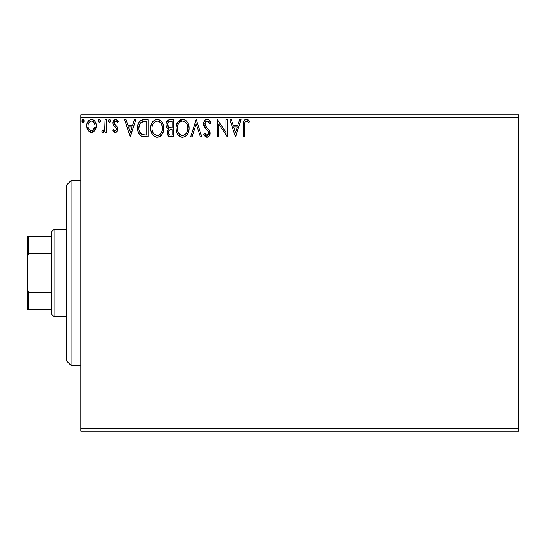 <?xml version="1.0" encoding="UTF-8"?>
<svg xmlns="http://www.w3.org/2000/svg" width="546" height="546" viewBox="0 0 546 546"><rect width="100%" height="100%" fill="white"/><g stroke="black" fill="none" stroke-linecap="round" stroke-linejoin="round"><path stroke-width="0.82" d="M80.822 431.122L518.7 431.122L80.822 431.122L80.822 117.308L518.7 117.308L518.7 428.692L80.822 428.692L80.822 431.122M94.731 130.774L96.021 128.235L96.321 125.928L95.775 122.932L94.622 120.987L92.615 119.663L90.418 119.67L87.879 121.71L86.991 123.73L86.732 126.515L87.415 129.334L88.657 131.177L90.459 132.269L92.567 132.269L94.376 131.17L96.321 125.928C96.355 122.4 94.751 120.263 91.51 119.526C88.281 120.263 86.677 122.4 86.712 125.928L87.988 130.351L91.51 132.405L95.352 129.846M105.05 119.745L106.361 119.745L105.05 119.745L104.75 128.624L104.027 130.262L103.174 130.856L102.402 130.651L101.774 131.975L103.549 132.207L105.05 130.351L105.05 132.187L106.361 132.187L106.361 119.745L106.361 132.187L106.361 119.745L105.05 119.745L104.846 128.194L102.989 130.876L102.402 130.651L101.774 131.975L102.771 132.405L105.05 130.351L105.05 132.187L106.361 132.187L105.05 132.187M115.438 132.405L117.342 131.313L117.909 128.644L117.199 126.727L114.53 124.242L114.319 122.352L115.82 121.048L117.622 122.359L118.366 121.205L117.24 120.011L115.677 119.526L113.588 120.727L112.913 123.116L113.5 125.307L116.544 128.617L115.902 130.712L114.824 130.74L113.677 129.566L112.913 130.631L113.984 131.811L115.438 132.405C117.131 132.05 117.963 130.965 117.936 129.143L117.513 127.225L114.53 124.242L114.223 123.055L115.82 121.048L117.622 122.359L118.366 121.205L115.677 119.526C113.821 119.915 112.899 121.116 112.913 123.116L113.343 125.041L116.312 128.071L116.626 129.204L115.356 130.876L113.677 129.566L112.913 130.631L115.438 132.405M143.728 119.745L140.841 120.441L139.018 122.297L137.756 125.798L137.626 129.225L138.391 132.671L140.424 135.531L142.404 136.493L145.482 136.773L148.062 136.773L148.062 119.745L144.103 119.745C139.558 120.359 137.387 123.13 137.578 128.044C137.38 131.531 138.664 134.241 141.428 136.159L148.062 136.773L148.062 119.745L148.062 136.773L145.482 136.773M169.983 119.745L173.382 119.745L168.687 119.949L166.51 122.017L165.977 124.133L166.223 126.303L166.912 127.648L168.653 128.931L167.424 130.542L167.103 133.374L168.612 136.2L173.382 136.773L173.382 119.745L173.382 136.773L173.382 119.745L169.983 119.745C167.322 120.154 165.977 121.765 165.964 124.577C165.943 126.611 166.844 128.064 168.653 128.931L167.056 132.548C167.076 135.237 168.38 136.643 170.98 136.773L173.382 136.773L170.98 136.773M192.055 136.773L190.629 136.773L196.089 119.745L190.629 136.773L192.055 136.773L196.198 123.853L200.341 136.773L201.767 136.773L196.307 119.745L201.767 136.773L196.307 119.745L190.629 136.773L192.055 136.773L196.198 123.853L200.341 136.773L201.767 136.773L200.341 136.773M225.996 119.745L225.996 132.412L217.485 119.745L217.485 136.773L218.796 136.773L218.796 124.072L227.307 136.773L227.307 119.745L225.996 119.745L227.307 119.745L225.996 119.745L225.996 132.412L217.485 119.745L217.485 136.773L218.796 136.773L218.796 124.072L227.307 136.773L227.307 119.745L227.034 136.773M244.553 125.444L245.236 121.628L246.819 121.116L248.915 122.577L249.577 121.267L248.177 119.922L246.608 119.315L244.99 119.649L243.796 120.966L243.263 124.133L243.25 136.773L244.553 136.773L244.553 125.444C244.158 123.355 244.765 121.894 246.376 121.048L248.915 122.577L249.577 121.267L246.362 119.308C243.762 120.188 242.724 122.181 243.25 125.273L243.25 136.773L244.553 136.773L244.622 123.471M239.639 119.745L241.066 119.745L235.606 136.773L241.066 119.745L239.639 119.745L237.885 125.198L233.108 125.198L231.354 119.745L229.927 119.745L235.387 136.773L241.066 119.745L239.639 119.745L237.885 125.198L233.108 125.198L231.354 119.745L229.927 119.745L235.387 136.773L229.927 119.745L231.354 119.745M207.111 119.308L205.569 119.738L204.429 120.864L203.515 123.915L204.354 126.938L207.958 131.101L208.702 132.712L208.333 134.76L207.419 135.422L205.91 134.999L204.757 133.279L203.733 134.323L204.996 136.247L207.023 137.21L209.336 135.879L210.026 132.555L209.261 130.426L205.255 125.607L205.016 122.775L205.787 121.608L207.207 121.048L208.9 122.086L209.869 123.887L210.933 123.027L209.063 120.038L207.111 119.308C204.736 119.827 203.535 121.362 203.515 123.915L206.347 129.409L207.958 131.101L208.749 133.306L207.036 135.463L204.757 133.279L203.733 134.323L207.023 137.21C209.07 136.766 210.087 135.442 210.06 133.231L209.391 130.637L205.255 125.607L204.825 123.935C204.852 122.297 205.644 121.335 207.207 121.048L209.869 123.887L210.933 123.027C210.367 120.946 209.091 119.704 207.111 119.308M189.107 128.18L188.24 123.71L186.582 121.151L184.043 119.519L181.019 119.526L178.487 121.192L176.665 124.249L176.03 127.498L176.365 131.327L177.58 134.152L179.709 136.364L181.866 137.155L184.145 136.971L186.2 135.742L187.578 134.05L188.739 131.217L189.107 128.18C189.162 123.335 186.978 120.373 182.535 119.308C178.098 120.413 175.921 123.403 176.003 128.262C175.921 133.176 178.132 136.159 182.637 137.21C187.046 136.05 189.203 133.04 189.107 128.18M163.78 128.18L162.913 123.71L161.261 121.151L158.715 119.519L155.699 119.526L153.167 121.192L151.338 124.249L150.703 127.498L151.037 131.327L152.259 134.152L154.381 136.364L156.538 137.155L158.818 136.971L160.879 135.742L162.251 134.05L163.411 131.217L163.78 128.18C163.841 123.335 161.65 120.373 157.207 119.308C152.771 120.413 150.594 123.403 150.682 128.262C150.594 133.176 152.805 136.159 157.309 137.21C161.718 136.05 163.875 133.04 163.78 128.18M134.412 119.745L135.838 119.745L130.378 136.773L135.838 119.745L134.412 119.745L132.658 125.198L127.873 125.198L126.126 119.745L124.7 119.745L130.16 136.773L135.838 119.745L134.412 119.745L132.658 125.198L127.873 125.198L126.126 119.745L124.7 119.745L130.16 136.773L124.7 119.745L126.126 119.745M110.51 120.939L110.237 120.004L109.296 119.533L108.599 120.004L108.34 121.192L109.173 122.324L110.237 121.881L110.51 120.939L109.418 119.526L108.326 120.939L109.418 122.359L110.51 120.939M100.464 120.939L100.191 120.004L99.249 119.533L98.553 120.004L98.3 121.192L99.133 122.324L100.198 121.881L100.464 120.939L99.379 119.526L98.287 120.939L99.379 122.359L100.464 120.939M84.091 120.939L83.818 120.004L82.999 119.526L82.18 120.004L81.914 120.939L82.528 122.229L83.825 121.881L84.091 120.939L82.999 119.526L81.914 120.939L82.999 122.359L84.077 121.192M518.7 114.878L80.822 114.878L80.822 428.692L518.7 428.692L518.7 431.122L518.7 117.308L80.822 117.308L80.822 114.878L518.7 114.878L518.7 117.308L518.7 114.878M244.553 136.773L243.25 136.773M243.489 121.86L244.089 120.475L245.891 119.335M246.86 119.349L248.382 120.079M249.577 121.267L248.915 122.577L247.236 121.294L246.048 121.089M247.236 121.294L246.376 121.048M244.922 122.12L244.635 123.328M244.601 119.922L244.089 120.475M235.497 132.664L233.668 126.945L237.326 126.945L235.497 132.664L233.668 126.945L237.326 126.945L235.497 132.664M218.796 136.773L217.485 136.773L217.779 119.745M207.46 119.328L207.814 119.39M208.108 119.478L208.47 119.642M208.961 119.956L210.933 123.027L209.869 123.887L209.446 122.952M207.705 121.13L207.207 121.048M206.211 121.308L205.794 121.594M205.787 121.608L205.433 121.983M205.194 122.372L205.023 122.761M204.866 123.355L205.467 125.989M205.071 125.211L205.255 125.607M206.661 127.518L206.006 126.747M206.818 127.696L207.425 128.324M207.883 128.795L208.319 129.266M209.678 131.238L209.896 131.893M210.046 132.89L210.06 133.231M210.053 133.579L209.896 134.596M209.882 134.623L209.336 135.865M208.906 136.391L208.517 136.718M208.115 136.957L207.453 137.169M206.443 137.142L205.903 136.944M205.439 136.65L204.996 136.247M203.733 134.323L204.757 133.279L204.955 133.647M205.16 133.995L205.63 134.685M205.699 134.773L206.101 135.155M208.333 134.76L208.62 134.179M208.654 134.063L208.702 132.712M208.545 132.132L208.292 131.606M208.285 131.586L207.869 130.992M207.576 130.665L207.173 130.248M205.787 128.822L204.798 127.614M203.999 126.228L203.74 125.491M203.726 125.444L203.576 124.775M203.562 123.116L203.528 123.512M204.081 121.437L204.416 120.878M204.429 120.864L205.146 120.052M205.569 119.738L206.299 119.41M204.873 123.348L205.016 122.775M189.018 129.689L188.909 130.446M188.739 131.231L188.547 131.886M188.343 132.473L188.001 133.265M187.578 134.05L186.677 135.272M184.725 136.739L184.152 136.964M182.637 137.21L182.248 137.189M181.838 137.155L181.115 137.005M180.132 136.609L179.702 136.357M178.515 135.353L177.593 134.166M177.58 134.152L176.87 132.808M176.72 132.446L176.372 131.333M176.133 130.16L176.092 129.805M176.092 126.713L176.167 126.181M176.372 125.198L176.651 124.276M177.58 122.393L182.917 119.321M183.32 119.362L184.029 119.513M185.585 120.27L186.575 121.137M187.23 121.942L188.24 123.71M188.247 123.73L188.547 124.515M188.923 125.989L189.018 126.645M181.838 121.116L182.268 121.062M186.166 133.49L185.879 133.831M183.292 135.394L182.576 135.463C179.006 134.562 177.252 132.166 177.314 128.269L177.382 129.498L177.314 128.269C177.232 124.338 178.986 121.935 182.576 121.048C186.118 121.935 187.858 124.311 187.797 128.187L187.728 126.965L187.797 128.187C187.872 132.091 186.138 134.514 182.576 135.463L182.89 135.449M178.167 132.262L178.781 133.285M178.214 132.357L177.382 129.498M179.088 133.674L179.77 134.357L179.088 133.674M181.968 135.415L180.562 134.91M181.368 135.272L181.777 135.374M180.781 121.458L181.361 121.232M177.607 125.792L178.549 123.539L179.818 122.079M178.904 123.021L178.092 124.392M177.382 127.034L177.6 125.812M187.51 125.771L187.401 125.389M187.046 124.447L187.728 126.965M185.817 122.577L186.548 123.526M183.19 121.096L183.784 121.226M187.633 130.03L187.101 131.866M187.128 131.811L187.326 131.265M187.776 128.808L187.722 129.422M170.557 136.759L169.745 136.657M168.011 135.626L167.581 134.951M167.274 134.166L167.11 133.381M167.056 132.548L167.076 132.036M167.424 130.549L167.615 130.139M167.915 129.661L168.223 129.306M168.031 128.617L167.492 128.242M166.905 127.641L166.632 127.225M166.612 127.191L166.359 126.672M166.196 122.823L166.312 122.481M166.701 121.662L166.939 121.301M166.974 121.26L167.247 120.912M168.291 120.113L168.653 119.956M167.54 125.962L167.274 124.577C167.39 122.488 168.496 121.458 170.577 121.485L172.072 121.485L172.072 127.819L169.328 127.621L171.417 127.819L169.328 127.621L167.288 124.208L167.342 125.321M169.246 134.65L168.482 133.497L168.421 131.825L169.622 129.887L171.41 129.566L170.386 129.641M169.485 129.975L168.366 132.521C168.434 130.535 169.444 129.552 171.41 129.566L172.072 129.566L172.072 135.026L170.721 135.026C169.151 134.958 168.366 134.118 168.366 132.521L168.891 134.316M169.983 134.958L169.485 134.787M168.605 131.163L168.489 131.525M168.871 127.43L167.806 126.474M167.342 123.833L168.598 121.867M168.161 122.208L167.758 122.741M167.561 123.13L167.376 123.683M168.482 133.497L168.393 133.012M168.366 132.521L168.38 132.173M171.41 129.566L172.072 129.566L172.072 135.026L170.721 135.026M163.691 129.675L163.411 131.217M163.411 131.231L163.227 131.886M163.015 132.473L162.688 133.251M162.667 133.292L162.258 134.036M161.834 134.685L161.343 135.278M160.19 136.288L159.828 136.514M159.377 136.753L158.831 136.964M157.309 137.21L156.92 137.189M156.518 137.155L154.996 136.705M154.811 136.609L154.402 136.377M153.201 135.367L151.529 132.78M151.399 132.446L151.044 131.333M150.812 130.16L151.037 131.327M150.703 127.498L150.682 128.262M150.771 126.713L150.839 126.181M151.037 125.225L151.331 124.276M152.252 122.393L153.153 121.205M155.132 119.738L156.415 119.362M157.207 119.308L157.596 119.321M157.992 119.362L158.722 119.519M160.271 120.277L161.254 121.151M162.926 123.73L163.227 124.515M163.595 125.989L163.691 126.638M163.691 126.658L163.643 126.31M153.167 121.192L152.238 122.413M156.511 121.116L156.948 121.062M159.016 121.444L161.22 123.526L162.401 126.965M162.312 130.037L162.469 128.187C162.551 132.091 160.811 134.514 157.255 135.463L156.641 135.415L157.255 135.463C153.679 134.562 151.924 132.166 151.993 128.269C151.904 124.338 153.658 121.935 157.255 121.048C160.79 121.935 162.531 124.311 162.469 128.187L162.292 130.153M160.838 133.49L159.569 134.705L157.562 135.449M152.839 132.262L153.453 133.285M151.993 128.269L152.061 127.034L151.993 128.269M152.887 132.357L152.061 129.498M153.76 133.674L154.443 134.357L153.76 133.674M156.641 135.415L155.235 134.91M156.04 135.272L156.449 135.374M155.46 121.458L156.033 121.232M152.279 125.792L153.221 123.539L154.498 122.079M153.576 123.021L152.771 124.392M162.182 125.771L162.08 125.389M161.718 124.447L161.22 123.526M160.476 122.557L159.043 121.458M157.862 121.096L158.463 121.226M157.971 135.394L158.476 135.258M158.79 135.135L160.558 133.831M162.312 130.03L161.773 131.866M161.8 131.811L162.005 131.265M143.427 136.664L142.472 136.507M142.41 136.493L141.933 136.357M141.168 136.022L141.667 136.261M139.899 135.053L139.578 134.698M138.384 132.644L138.199 132.166M137.947 131.286L137.769 130.426M137.763 130.398L137.954 131.327M137.674 129.736L137.626 129.238M137.599 127.293L137.653 126.563M141.776 120.045L142.561 119.861M142.608 119.854L143.352 119.765M140.001 132.658L139.564 131.804L142.124 134.548C139.796 133.081 138.725 130.91 138.889 128.044L138.93 129.006L138.889 128.044C138.725 125.382 139.708 123.341 141.837 121.922L141.066 122.379L145.338 121.485L142.69 121.676L146.751 121.485L146.751 135.026L142.124 134.548L140.267 133.06L139.216 130.767L139.564 131.804M139.912 123.696L141.066 122.379M140.138 123.348L140.595 122.795M143.038 134.807L142.574 134.698M144.936 135.005L143.98 134.944M139.571 124.351L138.889 128.044L139.68 124.119M130.269 132.664L128.433 126.945L132.098 126.945L130.269 132.664L128.433 126.945L132.098 126.945L130.269 132.664M115.035 132.357L114.653 132.234M112.913 130.631L113.677 129.566L114.141 130.18M115.083 130.842L115.643 130.835M116.557 129.743L116.544 128.617M116.455 128.365L115.902 127.552M115.711 127.368L115.001 126.788M113.281 121.267L113.582 120.734M116.926 119.827L117.827 120.495M118.366 121.205L117.458 122.12M114.626 121.731L114.237 123.362M114.223 123.055L114.667 124.433M115.534 125.232L115.923 125.519M117.936 129.143L117.881 129.852M117.799 130.276L117.513 131.026M116.981 131.757L115.745 132.385M116.817 126.283L116.387 125.887M110.442 121.465L110.244 121.874M110.237 121.888L109.889 122.229M108.947 119.663L109.296 119.533M110.196 119.949L110.429 120.393M104.177 131.722L103.76 132.077M103.556 132.207L103.18 132.35M102.771 132.405L101.774 131.975L102.402 130.651L103.351 130.808M102.402 130.651L102.989 130.876L102.402 130.651M103.679 130.617L104.027 130.262L103.679 130.617M104.313 129.839L104.484 129.457M104.641 129.033L105.037 125.484M105.044 124.986L105.05 123.922M105.023 126.065L105.003 126.597M104.969 127.129L104.921 127.662M100.396 121.465L100.198 121.874M100.191 121.888L99.85 122.229M98.901 119.663L99.256 119.533M100.15 119.949L100.389 120.393M94.383 131.163L93.55 131.839M91.783 132.391L91.243 132.391M89.462 131.825L89.066 131.545M87.401 129.32L87.039 128.344M86.78 124.809L86.862 124.297M86.991 123.737L87.162 123.178M87.401 122.591L87.879 121.71M88.541 120.843L89.1 120.332M90.411 119.67L90.936 119.56M93.23 119.895L93.625 120.113M94.042 120.413L94.615 120.98M95.031 121.526L95.564 122.441M95.577 129.416L95.393 129.777M87.988 130.351L88.302 130.781M91.516 121.048L90.691 121.178L91.516 121.048C93.905 121.662 95.065 123.287 95.011 125.921C95.065 128.563 93.905 130.214 91.516 130.876L91.516 130.876C89.134 130.214 87.967 128.563 88.022 125.921L88.22 124.276L88.022 125.921C87.961 123.287 89.128 121.662 91.516 121.048L93.967 122.393M94.192 122.748L94.963 125.089M94.963 126.761L94.185 129.115L93.079 130.364L91.516 130.876L92.342 130.747M91.1 130.842L89.346 129.791L88.22 127.593M93.407 121.785L92.861 121.403M92.192 130.787L94.922 127.068M84.023 121.458L83.825 121.874M83.818 121.881L83.47 122.229L83.825 121.881M82.876 122.352L82.535 122.229M82.296 122.031L81.989 121.485M82.528 119.663L82.876 119.533M83.825 120.011L84.009 120.393M184.882 121.758L185.804 122.557M186.869 132.371L186.568 132.91M184.889 134.705L184.364 135.019M180.262 134.726L179.77 134.357M170.891 127.812L170.366 127.784M170.099 127.764L169.581 127.689M167.793 126.447L167.561 126.017M167.274 124.577L167.288 124.208M170.577 121.485L172.072 121.485L172.072 127.819L171.417 127.819M152.061 127.034L152.273 125.812M161.541 132.371L161.241 132.91M154.941 134.726L154.45 134.357M145.338 121.485L146.751 121.485L146.751 135.026L145.891 135.026M139.216 130.767L139.039 129.962M142.042 121.84L142.69 121.676M88.022 125.921L88.07 125.089M88.22 124.276L89.954 121.533M92.335 121.171L93.079 121.533M94.82 127.58L94.185 129.115M90.691 130.74L89.954 130.357M88.213 127.573L88.07 126.754M71.089 365.445L66.223 360.578L66.223 185.422L71.089 180.555L80.822 180.555L71.089 180.555L71.089 365.445L80.822 365.445L71.089 365.445L71.089 180.555L66.223 185.422L66.223 360.578L71.089 365.445M51.624 292.458L51.624 314.353L54.061 316.789L54.061 229.211L51.624 231.647L51.624 292.458L51.624 231.647L54.061 229.211L54.061 316.789L66.223 316.789L54.061 316.789L51.624 314.353L51.624 292.458L28.761 292.458L27.3 289.127L27.3 256.873L28.761 253.542L51.624 253.542L28.761 253.542L28.761 236.507L27.3 236.507L27.3 256.873L27.3 236.507L28.761 236.507L28.761 253.542L27.3 256.873L27.3 309.493L51.624 309.493L28.761 309.493L28.761 292.458L28.761 309.493L27.3 309.493L27.3 289.127L28.761 292.458L51.624 292.458M66.223 229.211L54.061 229.211L66.223 229.211M51.624 236.507L28.761 236.507L51.624 236.507"/></g></svg>

